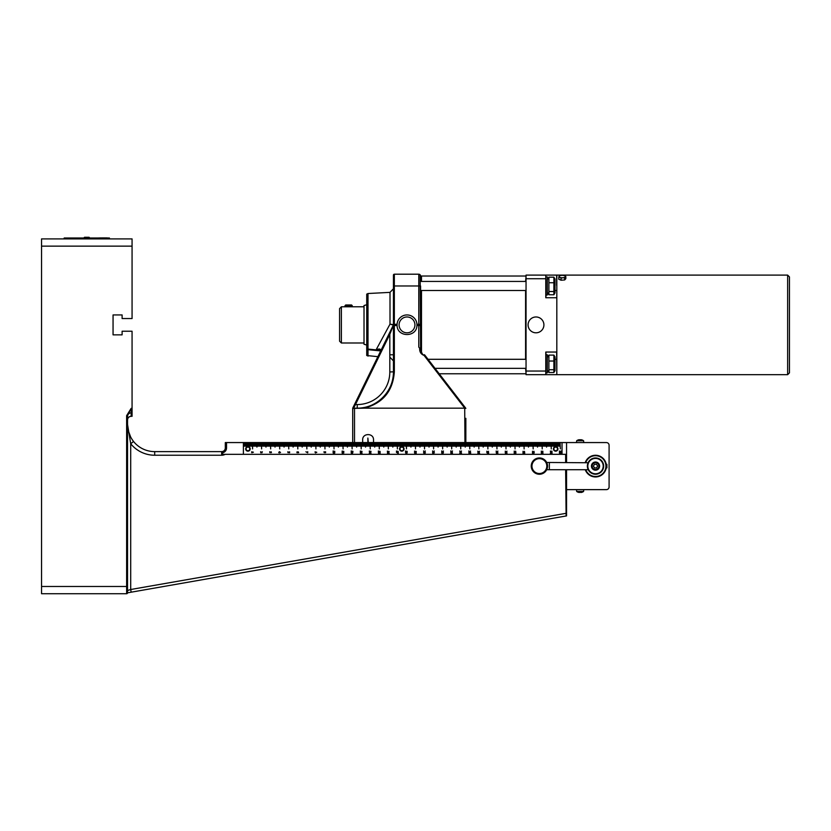 <?xml version="1.0" encoding="UTF-8"?>
<svg xmlns="http://www.w3.org/2000/svg" width="831" height="831" viewBox="0 0 831 831"><rect width="100%" height="100%" fill="white"/><g stroke="black" fill="none" stroke-linecap="round" stroke-linejoin="round"><path stroke-width="1.25" d="M247.929 451.16A2.264 2.264 0 0 0 249.892 447.774A2.264 2.264 0 0 0 245.966 447.774A2.264 2.264 0 0 0 247.929 451.16M401.809 451.16A2.264 2.264 0 0 0 403.773 447.774A2.264 2.264 0 0 0 399.846 447.774A2.264 2.264 0 0 0 401.809 451.16M555.69 451.16A2.264 2.264 0 0 0 557.653 447.774A2.264 2.264 0 0 0 553.726 447.774A2.264 2.264 0 0 0 555.69 451.16A2.264 2.264 0 0 1 553.425 448.937A2.264 2.264 0 0 1 555.617 446.642L555.617 442.57L555.752 446.642A2.264 2.264 0 0 1 557.954 448.937A2.264 2.264 0 0 1 555.69 451.16M560.104 442.57L560.333 448.896L560.104 442.57L559.377 442.57L559.377 446.185L559.377 442.57M553.945 442.57L553.945 446.185L553.81 442.57L554.848 442.57L554.848 446.185L554.713 442.57M553.041 442.57L553.041 446.185L552.906 442.57L553.81 442.57M556.666 442.57L556.666 446.185L556.531 442.57L557.57 442.57L557.57 446.185L557.435 442.57M558.474 442.57L558.474 446.185L558.339 442.57L559.242 442.57M552.002 446.185L552.137 442.57L552.002 446.185M551.046 442.57L551.275 448.896L551.046 442.57L550.33 442.57L550.33 446.185L550.33 442.57M546.569 447.088L546.705 442.57L546.569 447.088M544.897 442.57L544.897 446.185L544.762 442.57L545.801 442.57L545.801 446.185L545.666 442.57M543.993 442.57L543.993 446.185L543.858 442.57L544.762 442.57M547.608 442.57L547.608 446.185L547.473 442.57L548.512 442.57L548.512 446.185L548.377 442.57M549.416 442.57L549.416 446.185L549.281 442.57L550.195 442.57M542.944 446.185L543.079 442.57L542.944 446.185M541.999 442.57L542.228 448.896L541.999 442.57L541.272 442.57L541.272 446.185L541.272 442.57M537.522 447.088L537.657 442.57L537.522 447.088M535.839 442.57L535.839 446.185L535.704 442.57L536.753 442.57L536.753 446.185L536.608 442.57M534.935 442.57L534.935 446.185L534.8 442.57L535.704 442.57M538.561 442.57L538.561 446.185L538.426 442.57L539.464 442.57L539.464 446.185L539.329 442.57M540.368 442.57L540.368 446.185L540.233 442.57L541.137 442.57M533.897 446.185L534.032 442.57L533.897 446.185M532.951 442.57L533.17 448.896L532.951 442.57L532.224 442.57L532.224 446.185L532.224 442.57M528.464 447.088L528.599 442.57L528.464 447.088M526.792 442.57L526.792 446.185L526.657 442.57L527.695 442.57L527.695 446.185L527.56 442.57M525.888 442.57L525.888 446.185L525.753 442.57L526.657 442.57M529.503 442.57L529.503 446.185L529.368 442.57L530.417 442.57L530.417 446.185L530.271 442.57M531.321 442.57L531.321 446.185L531.186 442.57L532.089 442.57M524.849 446.185L524.984 442.57L524.849 446.185M523.894 442.57L524.122 448.896L523.894 442.57L523.166 442.57L523.166 446.185L523.166 442.57M519.417 447.088L519.552 442.57L519.417 447.088M517.744 442.57L517.744 446.185L517.599 442.57L518.648 442.57L518.648 446.185L518.513 442.57M516.83 442.57L516.83 446.185L516.695 442.57L517.599 442.57M520.455 442.57L520.455 446.185L520.32 442.57L521.359 442.57L521.359 446.185L521.224 442.57M522.263 442.57L522.263 446.185L522.128 442.57L523.031 442.57M515.791 446.185L515.926 442.57L515.791 446.185M514.846 442.57L515.064 448.896L514.846 442.57L514.119 442.57L514.119 446.185L514.119 442.57M510.359 447.088L510.494 442.57L510.359 447.088M508.686 442.57L508.686 446.185L508.551 442.57L509.59 442.57L509.59 446.185L509.455 442.57M507.783 442.57L507.783 446.185L507.648 442.57L508.551 442.57M511.408 442.57L511.408 446.185L511.273 442.57L512.312 442.57L512.312 446.185L512.176 442.57M513.215 442.57L513.215 446.185L513.08 442.57L513.984 442.57M506.744 446.185L506.879 442.57L506.744 446.185M505.788 442.57L506.017 448.896L505.788 442.57L505.071 442.57L505.071 446.185L505.071 442.57M501.311 447.088L501.446 442.57L501.311 447.088M499.639 442.57L499.639 446.185L499.504 442.57L500.542 442.57L500.542 446.185L500.407 442.57M498.735 442.57L498.735 446.185L498.6 442.57L499.504 442.57M502.35 442.57L502.35 446.185L502.215 442.57L503.254 442.57L503.254 446.185L503.119 442.57M504.157 442.57L504.157 446.185L504.022 442.57L504.936 442.57M497.686 446.185L497.821 442.57L497.686 446.185M496.741 442.57L496.969 448.896L496.741 442.57L496.014 442.57L496.014 446.185L496.014 442.57M492.264 447.088L492.399 442.57L492.264 447.088M490.581 442.57L490.581 446.185L490.446 442.57L491.485 442.57L491.485 446.185L491.35 442.57M489.677 442.57L489.677 446.185L489.542 442.57L490.446 442.57M493.302 442.57L493.302 446.185L493.167 442.57L494.206 442.57L494.206 446.185L494.071 442.57M495.11 442.57L495.11 446.185L494.975 442.57L495.878 442.57M488.638 446.185L488.773 442.57L488.638 446.185M487.683 442.57L487.911 448.896L487.683 442.57L486.966 442.57L486.966 446.185L486.966 442.57M483.206 447.088L483.341 442.57L483.206 447.088M481.533 442.57L481.533 446.185L481.398 442.57L482.437 442.57L482.437 446.185L482.302 442.57M480.63 442.57L480.63 446.185L480.495 442.57L481.398 442.57M484.244 442.57L484.244 446.185L484.109 442.57L485.148 442.57L485.148 446.185L485.013 442.57M486.062 442.57L486.062 446.185L485.927 442.57L486.831 442.57M479.591 446.185L479.726 442.57L479.591 446.185M478.635 442.57L478.864 448.896L478.635 442.57L477.908 442.57L477.908 446.185L477.908 442.57M474.158 447.088L474.293 442.57L474.158 447.088M472.486 442.57L472.486 446.185L472.34 442.57L473.39 442.57L473.39 446.185L473.255 442.57M471.572 442.57L471.572 446.185L471.437 442.57L472.34 442.57M475.197 442.57L475.197 446.185L475.062 442.57L476.101 442.57L476.101 446.185L475.966 442.57M477.004 442.57L477.004 446.185L476.869 442.57L477.773 442.57M470.533 446.185L470.668 442.57L470.533 446.185M469.588 442.57L469.806 448.896L469.588 442.57L468.861 442.57L468.861 446.185L468.861 442.57M466.004 442.57L466.149 446.185L466.004 442.57L465.235 442.57L465.235 447.088L465.1 442.57M463.428 442.57L463.428 446.185L463.293 442.57M462.524 442.57L462.524 446.185L462.389 442.57M464.332 442.57L464.332 446.185L464.197 442.57M467.053 442.57L467.053 446.185L466.918 442.57L467.957 442.57L467.957 446.185L467.822 442.57M461.62 442.57L461.62 446.185L461.485 442.57M460.758 442.57L460.758 448.896L460.53 442.57M456.188 442.57L456.188 447.088L456.053 442.57M454.38 442.57L454.38 446.185L454.245 442.57M453.477 442.57L453.477 446.185L453.331 442.57M455.284 442.57L455.284 446.185L455.149 442.57M457.092 442.57L457.092 446.185L456.957 442.57M457.995 442.57L457.995 446.185L457.86 442.57M458.899 442.57L458.899 446.185L458.764 442.57M459.813 442.57L459.813 446.185L459.668 442.57M452.563 442.57L452.563 446.185L452.428 442.57M451.711 442.57L451.711 448.896L451.482 442.57M447.14 442.57L447.14 447.088L447.005 442.57M445.323 442.57L445.323 446.185L445.187 442.57M444.419 442.57L444.419 446.185L444.284 442.57M446.226 442.57L446.226 446.185L446.091 442.57M448.044 442.57L448.044 446.185L447.909 442.57M448.948 442.57L448.948 446.185L448.813 442.57M449.851 442.57L449.851 446.185L449.716 442.57M450.755 442.57L450.755 446.185L450.62 442.57M443.515 442.57L443.515 446.185L443.38 442.57M442.653 442.57L442.653 448.896L442.424 442.57M438.082 442.57L438.082 447.088L437.947 442.57M436.275 442.57L436.275 446.185L436.14 442.57M435.371 442.57L435.371 446.185L435.236 442.57M437.179 442.57L437.179 446.185L437.044 442.57M438.986 442.57L438.986 446.185L438.851 442.57M439.89 442.57L439.89 446.185L439.755 442.57M440.804 442.57L440.804 446.185L440.669 442.57M441.708 442.57L441.708 446.185L441.573 442.57M434.468 442.57L434.468 446.185L434.333 442.57M433.605 442.57L433.605 448.896L433.377 442.57M429.035 442.57L429.035 447.088L428.9 442.57M427.217 442.57L427.217 446.185L427.082 442.57M426.313 442.57L426.313 446.185L426.178 442.57M428.131 442.57L428.131 446.185L427.996 442.57M429.939 442.57L429.939 446.185L429.804 442.57M430.842 442.57L430.842 446.185L430.707 442.57M431.746 442.57L431.746 446.185L431.611 442.57M432.65 442.57L432.65 446.185L432.515 442.57M425.41 442.57L425.41 446.185L425.275 442.57M424.548 442.57L424.548 448.896L424.329 442.57M419.977 442.57L419.977 447.088L419.842 442.57M418.17 442.57L418.17 446.185L418.035 442.57M417.266 442.57L417.266 446.185L417.131 442.57M419.073 442.57L419.073 446.185L418.938 442.57M420.881 442.57L420.881 446.185L420.746 442.57M421.795 442.57L421.795 446.185L421.66 442.57M422.699 442.57L422.699 446.185L422.564 442.57M423.602 442.57L423.602 446.185L423.467 442.57M416.362 442.57L416.362 446.185L416.227 442.57M415.5 442.57L415.5 448.896L415.271 442.57M410.93 442.57L410.93 447.088L410.794 442.57M409.122 442.57L409.122 446.185L408.987 442.57M408.218 442.57L408.218 446.185L408.073 442.57M410.026 442.57L410.026 446.185L409.891 442.57M411.833 442.57L411.833 446.185L411.698 442.57M412.737 442.57L412.737 446.185L412.602 442.57M413.641 442.57L413.641 446.185L413.506 442.57M414.555 442.57L414.555 446.185L414.409 442.57M407.304 442.57L407.304 446.185L407.169 442.57M406.452 442.57L406.452 448.896L406.224 442.57M401.737 446.642L401.737 442.57M401.882 442.57L401.882 446.642M400.064 442.57L400.064 446.185L399.929 442.57M399.16 442.57L399.16 446.185L399.025 442.57M400.968 442.57L400.968 446.185L400.833 442.57M402.786 442.57L402.786 446.185L402.651 442.57M403.689 442.57L403.689 446.185L403.554 442.57M404.593 442.57L404.593 446.185L404.458 442.57M405.497 442.57L405.497 446.185L405.362 442.57M398.257 442.57L398.257 446.185L398.122 442.57M397.395 442.57L397.395 448.896L397.166 442.57M392.824 442.57L392.824 447.088L392.689 442.57M391.017 442.57L391.017 446.185L390.882 442.57M390.113 442.57L390.113 446.185L389.978 442.57M391.92 442.57L391.92 446.185L391.785 442.57M393.728 442.57L393.728 446.185L393.593 442.57M394.632 442.57L394.632 446.185L394.496 442.57M395.546 442.57L395.546 446.185L395.4 442.57M396.449 442.57L396.449 446.185L396.314 442.57M389.209 442.57L389.209 446.185L389.074 442.57M388.347 442.57L388.347 448.896L388.119 442.57M383.777 442.57L383.777 447.088L383.642 442.57M381.959 442.57L381.959 446.185L381.824 442.57M381.055 442.57L381.055 446.185L380.92 442.57M382.873 442.57L382.873 446.185L382.738 442.57M384.68 442.57L384.68 446.185L384.545 442.57M385.584 442.57L385.584 446.185L385.449 442.57M386.488 442.57L386.488 446.185L386.353 442.57M387.391 442.57L387.391 446.185L387.256 442.57M380.151 442.57L380.151 446.185L380.016 442.57M379.289 442.57L379.289 448.896L379.071 442.57M374.719 442.57L374.719 447.088L374.584 442.57M372.911 442.57L372.911 446.185L372.776 442.57L465.848 442.57L465.848 418.315M372.008 442.57L372.008 446.185L371.873 442.57L372.776 442.57M373.815 442.57L373.815 446.185L373.68 442.57M375.622 442.57L375.622 446.185L375.487 442.57M376.536 442.57L376.536 446.185L376.401 442.57M377.44 442.57L377.44 446.185L377.305 442.57M378.344 442.57L378.344 446.185L378.209 442.57M370.969 446.185L371.104 442.57L370.969 446.185M370.013 442.57L370.242 448.896L370.013 442.57L369.286 442.57L369.286 446.185L369.286 442.57M365.536 447.088L365.671 442.57L365.536 447.088M363.864 442.57L363.864 446.185L363.729 442.57L364.767 442.57L364.767 446.185L364.632 442.57M362.95 442.57L362.95 446.185L362.815 442.57L363.729 442.57M366.575 442.57L366.575 446.185L366.44 442.57L367.479 442.57L367.479 446.185L367.344 442.57M368.382 442.57L368.382 446.185L368.247 442.57L369.151 442.57M362.046 442.57L362.046 446.185L361.911 442.57M361.194 442.57L361.194 448.896L360.966 442.57M356.624 442.57L356.624 447.088L356.478 442.57M354.806 442.57L354.806 446.185L354.671 442.57M465.796 408.291L424.786 355.066L424.07 355.429L464.716 408.166L364.466 408.166C383.018 403.087 392.98 390.954 394.341 371.769L394.341 274.199L418.782 274.199L394.341 274.199A0.904 0.904 0 0 0 393.437 275.103L393.437 371.966C393.842 391.318 376.578 408.572 357.226 408.166L353.653 408.166L354.515 408.374L354.515 442.57L353.902 442.57L353.767 446.185L353.767 442.57L362.815 442.57M355.71 442.57L355.71 446.185L355.575 442.57M357.527 442.57L357.527 446.185L357.392 442.57M358.431 442.57L358.431 446.185L358.296 442.57M359.335 442.57L359.335 446.185L359.2 442.57M360.239 442.57L360.239 446.185L360.103 442.57M352.863 446.185L352.998 442.57L352.863 446.185M351.908 442.57L352.136 448.896L351.908 442.57L351.191 442.57L351.191 446.185L351.191 442.57M347.431 447.088L347.566 442.57L347.431 447.088M345.758 442.57L345.758 446.185L345.623 442.57L346.662 442.57L346.662 446.185L346.527 442.57M344.855 442.57L344.855 446.185L344.72 442.57L345.623 442.57M348.469 442.57L348.469 446.185L348.334 442.57L349.373 442.57L349.373 446.185L349.238 442.57M350.287 442.57L350.287 446.185L350.142 442.57L351.056 442.57M343.805 446.185L343.951 442.57L343.805 446.185M342.86 442.57L343.089 448.896L342.86 442.57L342.133 442.57L342.133 446.185L342.133 442.57M338.383 447.088L338.518 442.57L338.383 447.088M336.7 442.57L336.7 446.185L336.565 442.57L337.615 442.57L337.615 446.185L337.469 442.57M335.797 442.57L335.797 446.185L335.662 442.57L336.565 442.57M339.422 442.57L339.422 446.185L339.287 442.57L340.326 442.57L340.326 446.185L340.191 442.57M341.229 442.57L341.229 446.185L341.094 442.57L341.998 442.57M334.758 446.185L334.893 442.57L334.758 446.185M333.813 442.57L334.031 448.896L333.813 442.57L333.086 442.57L333.086 446.185L333.086 442.57M329.325 447.088L329.46 442.57L329.325 447.088M327.653 442.57L327.653 446.185L327.518 442.57L328.557 442.57L328.557 446.185L328.422 442.57M326.749 442.57L326.749 446.185L326.614 442.57L327.518 442.57M330.364 442.57L330.364 446.185L330.229 442.57L331.278 442.57L331.278 446.185L331.133 442.57M332.182 442.57L332.182 446.185L332.047 442.57L332.951 442.57M325.71 446.185L325.845 442.57L325.71 446.185M324.755 442.57L324.983 448.896L324.755 442.57L324.028 442.57L324.028 446.185L324.028 442.57M320.278 447.088L320.413 442.57L320.278 447.088M318.605 442.57L318.605 446.185L318.47 442.57L319.509 442.57L319.509 446.185L319.374 442.57M317.691 442.57L317.691 446.185L317.556 442.57L318.47 442.57M321.317 442.57L321.317 446.185L321.182 442.57L322.22 442.57L322.22 446.185L322.085 442.57M323.124 442.57L323.124 446.185L322.989 442.57L323.893 442.57M316.653 446.185L316.788 442.57L316.653 446.185M315.707 442.57L315.936 448.896L315.707 442.57L314.98 442.57L314.98 446.185L314.98 442.57M311.22 447.088L311.355 442.57L311.22 447.088M309.548 442.57L309.548 446.185L309.412 442.57L310.451 442.57L310.451 446.185L310.316 442.57M308.644 442.57L308.644 446.185L308.509 442.57L309.412 442.57M312.269 442.57L312.269 446.185L312.134 442.57L313.173 442.57L313.173 446.185L313.038 442.57M314.076 442.57L314.076 446.185L313.941 442.57L314.845 442.57M307.605 446.185L307.74 442.57L307.605 446.185M306.649 442.57L306.878 448.896L306.649 442.57L305.933 442.57L305.933 446.185L305.933 442.57M302.172 447.088L302.307 442.57L302.172 447.088M300.5 442.57L300.5 446.185L300.365 442.57L301.404 442.57L301.404 446.185L301.269 442.57M299.596 442.57L299.596 446.185L299.461 442.57L300.365 442.57M303.211 442.57L303.211 446.185L303.076 442.57L304.115 442.57L304.115 446.185L303.98 442.57M305.019 442.57L305.019 446.185L304.884 442.57L305.798 442.57M298.547 446.185L298.693 442.57L298.547 446.185M297.602 442.57L297.83 448.896L297.602 442.57L296.875 442.57L296.875 446.185L296.875 442.57M293.125 447.088L293.26 442.57L293.125 447.088M291.442 442.57L291.442 446.185L291.307 442.57L292.356 442.57L292.356 446.185L292.211 442.57M290.538 442.57L290.538 446.185L290.403 442.57L291.307 442.57M294.164 442.57L294.164 446.185L294.029 442.57L295.067 442.57L295.067 446.185L294.932 442.57M295.971 442.57L295.971 446.185L295.836 442.57L296.74 442.57M289.5 446.185L289.635 442.57L289.5 446.185M288.554 442.57L288.773 448.896L288.554 442.57L287.827 442.57L287.827 446.185L287.827 442.57M284.067 447.088L284.202 442.57L284.067 447.088M282.395 442.57L282.395 446.185L282.26 442.57L283.298 442.57L283.298 446.185L283.163 442.57M281.491 442.57L281.491 446.185L281.356 442.57L282.26 442.57M285.106 442.57L285.106 446.185L284.971 442.57L286.02 442.57L286.02 446.185L285.874 442.57M286.924 442.57L286.924 446.185L286.788 442.57L287.692 442.57M280.452 446.185L280.587 442.57L280.452 446.185M279.496 442.57L279.725 448.896L279.496 442.57L278.769 442.57L278.769 446.185L278.769 442.57M275.019 447.088L275.154 442.57L275.019 447.088M273.347 442.57L273.347 446.185L273.202 442.57L274.251 442.57L274.251 446.185L274.116 442.57M272.433 442.57L272.433 446.185L272.298 442.57L273.202 442.57M276.058 442.57L276.058 446.185L275.923 442.57L276.962 442.57L276.962 446.185L276.827 442.57M277.866 442.57L277.866 446.185L277.731 442.57L278.634 442.57M271.394 446.185L271.529 442.57L271.394 446.185M270.449 442.57L270.667 448.896L270.449 442.57L269.722 442.57L269.722 446.185L269.722 442.57M265.962 447.088L266.097 442.57L265.962 447.088M264.289 442.57L264.289 446.185L264.154 442.57L265.193 442.57L265.193 446.185L265.058 442.57M263.385 442.57L263.385 446.185L263.25 442.57L264.154 442.57M267.011 442.57L267.011 446.185L266.876 442.57L267.914 442.57L267.914 446.185L267.779 442.57M268.818 442.57L268.818 446.185L268.683 442.57L269.587 442.57M262.347 446.185L262.482 442.57L262.347 446.185M261.391 442.57L261.62 448.896L261.391 442.57L260.674 442.57L260.674 446.185L260.674 442.57M256.914 447.088L257.049 442.57L256.914 447.088M255.242 442.57L255.242 446.185L255.107 442.57L256.145 442.57L256.145 446.185L256.01 442.57M254.338 442.57L254.338 446.185L254.203 442.57L255.107 442.57M257.953 442.57L257.953 446.185L257.818 442.57L258.856 442.57L258.856 446.185L258.721 442.57M259.76 442.57L259.76 446.185L259.625 442.57L260.539 442.57M253.289 446.185L253.424 442.57L253.289 446.185M247.867 446.642L247.867 442.57L253.289 442.57M247.087 442.57L247.087 446.185L246.952 442.57L247.867 442.57M246.184 442.57L246.184 446.185L246.049 442.57L246.952 442.57M245.28 442.57L245.28 446.185L245.145 442.57L246.049 442.57M244.376 442.57L244.376 446.185L244.241 442.57L245.145 442.57M566.555 489.636L606.381 489.636A2.711 2.711 0 0 0 609.092 486.914L609.092 445.281A2.711 2.711 0 0 0 606.381 442.57L566.555 442.57L566.555 454.328L243.4 454.328L243.4 442.57L244.241 442.57M562.026 454.328L562.026 442.57L566.555 442.57M560.333 442.57L562.026 442.57M557.57 442.57L558.339 442.57M555.752 442.57L556.531 442.57M554.848 442.57L555.617 442.57M552.137 442.57L552.906 442.57M551.275 442.57L552.002 442.57M548.512 442.57L549.281 442.57M546.705 442.57L547.473 442.57M545.801 442.57L546.569 442.57M543.079 442.57L543.858 442.57M542.228 442.57L542.944 442.57M539.464 442.57L540.233 442.57M537.657 442.57L538.426 442.57M536.753 442.57L537.522 442.57M534.032 442.57L534.8 442.57M533.17 442.57L533.897 442.57M530.417 442.57L531.186 442.57M528.599 442.57L529.368 442.57M527.695 442.57L528.464 442.57M524.984 442.57L525.753 442.57M524.122 442.57L524.849 442.57M521.359 442.57L522.128 442.57M519.552 442.57L520.32 442.57M518.648 442.57L519.417 442.57M515.926 442.57L516.695 442.57M515.064 442.57L515.791 442.57M512.312 442.57L513.08 442.57M510.494 442.57L511.273 442.57M509.59 442.57L510.359 442.57M506.879 442.57L507.648 442.57M506.017 442.57L506.744 442.57M503.254 442.57L504.022 442.57M501.446 442.57L502.215 442.57M500.542 442.57L501.311 442.57M497.821 442.57L498.6 442.57M496.969 442.57L497.686 442.57M494.206 442.57L494.975 442.57M492.399 442.57L493.167 442.57M491.485 442.57L492.264 442.57M488.773 442.57L489.542 442.57M487.911 442.57L488.638 442.57M485.148 442.57L485.927 442.57M483.341 442.57L484.109 442.57M482.437 442.57L483.206 442.57M479.726 442.57L480.495 442.57M478.864 442.57L479.591 442.57M476.101 442.57L476.869 442.57M474.293 442.57L475.062 442.57M473.39 442.57L474.158 442.57M470.668 442.57L471.437 442.57M469.806 442.57L470.533 442.57M467.957 442.57L468.726 442.57M466.149 442.57L466.918 442.57M371.104 442.57L371.873 442.57M370.242 442.57L370.969 442.57M367.479 442.57L368.247 442.57M365.671 442.57L366.44 442.57M364.767 442.57L365.536 442.57M352.998 442.57L353.767 442.57M352.136 442.57L352.863 442.57M349.373 442.57L350.142 442.57M347.566 442.57L348.334 442.57M346.662 442.57L347.431 442.57M343.951 442.57L344.72 442.57M343.089 442.57L343.805 442.57M340.326 442.57L341.094 442.57M338.518 442.57L339.287 442.57M337.615 442.57L338.383 442.57M334.893 442.57L335.662 442.57M334.031 442.57L334.758 442.57M331.278 442.57L332.047 442.57M329.46 442.57L330.229 442.57M328.557 442.57L329.325 442.57M325.845 442.57L326.614 442.57M324.983 442.57L325.71 442.57M322.22 442.57L322.989 442.57M320.413 442.57L321.182 442.57M319.509 442.57L320.278 442.57M316.788 442.57L317.556 442.57M315.936 442.57L316.653 442.57M313.173 442.57L313.941 442.57M311.355 442.57L312.134 442.57M310.451 442.57L311.22 442.57M307.74 442.57L308.509 442.57M306.878 442.57L307.605 442.57M304.115 442.57L304.884 442.57M302.307 442.57L303.076 442.57M301.404 442.57L302.172 442.57M298.693 442.57L299.461 442.57M297.83 442.57L298.547 442.57M295.067 442.57L295.836 442.57M293.26 442.57L294.029 442.57M292.356 442.57L293.125 442.57M289.635 442.57L290.403 442.57M288.773 442.57L289.5 442.57M286.02 442.57L286.788 442.57M284.202 442.57L284.971 442.57M283.298 442.57L284.067 442.57M280.587 442.57L281.356 442.57M279.725 442.57L280.452 442.57M276.962 442.57L277.731 442.57M275.154 442.57L275.923 442.57M274.251 442.57L275.019 442.57M271.529 442.57L272.298 442.57M270.667 442.57L271.394 442.57M267.914 442.57L268.683 442.57M266.097 442.57L266.876 442.57M265.193 442.57L265.962 442.57M262.482 442.57L263.25 442.57M261.62 442.57L262.347 442.57M258.856 442.57L259.625 442.57M257.049 442.57L257.818 442.57M256.145 442.57L256.914 442.57M253.424 442.57L254.203 442.57M252.572 442.57L252.572 448.896L252.344 442.57M251.616 442.57L251.616 446.185L251.481 442.57M250.713 442.57L250.713 446.185L250.578 442.57M249.809 442.57L249.809 446.185L249.674 442.57M248.905 442.57L248.905 446.185L248.77 442.57M248.002 442.57L248.002 446.642M551.15 453.529L550.33 453.31L550.953 452.282L552.137 453.092L551.15 453.529M551.919 451.711L551.815 451.036L552.075 451.898L550.465 451.929L550.402 450.994L550.6 451.742L551.919 451.711M542.82 453.155L542.716 452.48L542.975 453.331L541.365 453.373L541.303 452.428L541.511 453.186L542.82 453.155M542.82 451.794L542.716 451.119L542.975 451.981L541.365 452.012L541.303 451.077L541.511 451.825L542.82 451.794M532.64 453.716L532.432 452.594L533.772 453.394L534.177 452.635L533.782 453.633L532.64 452.822L532.64 453.716M534.021 451.95L533.918 451.275L534.177 452.126L532.567 452.168L532.505 451.223L532.702 451.981L534.021 451.95M523.125 453.684L522.938 452.802L524.756 453.175L523.125 453.684M524.527 452.012L524.423 451.337L524.683 452.189L523.073 452.22L523.011 451.285L523.218 452.033L524.527 452.012M505.996 452.656L506.91 452.635L506.92 453.446L505.487 453.435L505.227 452.625L506.017 453.383L505.996 452.656M505.445 452.272L505.238 451.15L506.567 451.95L506.972 451.191L506.588 452.199L505.445 451.378L505.445 452.272M496.658 453.539L496.263 452.521L497.998 452.957L496.658 453.539M496.356 452.168L496.149 451.046L497.489 451.846L497.894 451.088L497.499 452.085L496.356 451.275L496.356 452.168M488.628 453.726L486.81 452.687L488.41 453.508L488.628 452.573L488.628 453.726M487.028 452.344L486.81 451.233L488.15 452.022L488.555 451.264L488.161 452.272L487.028 451.451L487.028 452.344M460.582 453.497L459.761 453.279L460.384 452.251L461.569 453.061L460.582 453.497M459.969 452.095L459.761 450.973L461.101 451.773L461.496 451.015L461.112 452.012L459.969 451.202L459.969 452.095M452.324 452.968L452.22 452.293L452.49 453.144L450.869 453.186L450.818 452.241L451.015 452.999L452.324 452.968M450.953 452.012L450.745 450.901L452.085 451.7L452.48 450.942L452.095 451.939L450.953 451.129L450.953 452.012M441.895 453.425L441.687 452.303L443.027 453.103L443.432 452.344L443.037 453.352L441.895 452.531L441.895 453.425M441.895 452.064L441.687 450.953L443.027 451.742L443.432 450.984L443.037 451.991L441.895 451.181L441.895 452.064M432.764 453.331L432.577 452.448L434.395 452.822L432.764 453.331M432.785 452.064L432.577 450.953L433.917 451.742L434.322 450.984L433.927 451.991L432.785 451.181L432.785 452.064M415.261 452.48L416.175 452.448L416.186 453.259L414.752 453.259L414.492 452.438L415.282 453.207L415.261 452.48M414.69 452.002L414.503 451.119L416.321 451.493L414.69 452.002M405.975 453.394L405.58 452.376L407.315 452.802L405.975 453.394M405.653 451.929L405.466 451.046L407.283 451.42L405.653 451.929M398.236 453.394L396.429 452.355L398.028 453.186L398.236 452.251L398.236 453.394M396.616 451.929L396.429 451.046L398.246 451.42L396.616 451.929M370.086 453.425L369.276 453.207L369.899 452.178L371.083 452.988L370.086 453.425M369.452 451.929L369.276 451.046L371.093 451.42L369.452 451.929M361.849 452.988L361.745 452.324L362.015 453.175L360.394 453.207L360.342 452.272L360.54 453.02L361.849 452.988M360.446 451.95L360.259 451.067L362.077 451.441L360.446 451.95M351.368 453.331L351.16 452.209L352.5 453.009L352.905 452.251L352.51 453.248L351.368 452.438L351.368 453.331M351.347 451.877L351.16 450.994L352.978 451.368L351.347 451.877M342.279 453.331L342.092 452.448L343.909 452.822L342.279 453.331M342.279 451.971L342.092 451.088L343.909 451.462L342.279 451.971M324.692 451.856L325.617 451.825L325.617 452.635L324.194 452.635L323.924 451.815L324.713 452.583L324.692 451.856M315.437 452.874L315.053 451.846L316.788 452.282L315.437 452.874M307.719 452.822L305.912 451.784L307.512 452.604L307.719 451.669L307.719 452.822M279.528 452.885L278.717 452.677L279.341 451.638L280.525 452.448L279.528 452.885M271.27 452.417L271.166 451.742L271.425 452.594L269.815 452.635L269.753 451.69L269.961 452.448L271.27 452.417M260.82 452.833L260.612 451.721L261.952 452.511L262.347 451.752L261.962 452.76L260.82 451.95L260.82 452.833M251.793 452.718L251.606 451.835L253.424 452.209L251.793 452.718M288.814 452.615L287.942 452.646L287.869 451.732L288.378 452.563L289.614 451.804L289.614 452.791L289.396 452.033L288.814 452.615M297.882 452.677L296.968 452.708L296.958 451.908L298.391 451.898L298.651 452.718L297.862 451.95L297.882 452.677M333.241 451.898L333.065 451.015L334.872 451.389L333.241 451.898M334.903 452.781L333.969 453.362L333.023 452.781L333.969 452.199L334.903 452.781M378.51 451.929L378.323 451.046L380.141 451.42L378.51 451.929M379.341 453.165L378.469 453.196L378.396 452.282L378.905 453.113L380.141 452.355L380.141 453.342L379.923 452.583L379.341 453.165M387.537 452.022L387.35 451.14L389.168 451.513L387.537 452.022M388.399 453.3L387.485 453.331L387.475 452.531L388.898 452.521L389.168 453.342L388.378 452.573L388.399 453.3M423.8 452.043L423.592 450.921L424.921 451.721L425.327 450.963L424.942 451.971L423.8 451.15L423.8 452.043M425.43 452.833L424.496 453.414L423.55 452.833L424.496 452.251L425.43 452.833M469.027 452.095L468.819 450.973L470.149 451.773L470.554 451.015L470.169 452.012L469.027 451.202L469.027 452.095M469.827 453.248L468.954 453.269L468.881 452.355L469.39 453.186L470.626 452.428L470.626 453.414L470.408 452.656L469.827 453.248M478.002 452.303L477.794 451.181L479.134 451.981L479.529 451.223L479.144 452.22L478.002 451.41L478.002 452.303M478.843 453.487L477.929 453.518L477.918 452.708L479.342 452.708L479.612 453.529L478.822 452.76L478.843 453.487M515.708 451.815L515.604 451.14L515.874 451.991L514.254 452.033L514.202 451.088L514.399 451.846L515.708 451.815M515.978 453.009L515.033 453.591L514.088 453.009L515.033 452.438L515.978 453.009M560.925 451.7L560.832 451.025L561.091 451.877L559.471 451.919L559.419 450.973L559.616 451.732L560.925 451.7M560.364 453.259L559.481 453.29L559.408 452.365L559.928 453.196L561.154 452.448L561.154 453.435L560.946 452.677L560.364 453.259M515.033 453.342L515.584 452.739L514.482 452.739L515.033 453.342M478.687 453.31L478.646 452.76L477.95 453.113L478.687 453.31M424.496 453.165L425.046 452.563L423.748 452.833L424.496 453.165M388.243 453.134L387.61 452.698L388.243 453.134M333.969 453.113L334.519 452.511L333.221 452.781L333.969 453.113M297.727 452.511L297.093 452.074L297.727 452.511M280.244 452.438L279.528 451.835L280.244 452.438M316.611 452.282L315.967 452.407L316.611 452.282M315.728 452.407L315.074 452.282L315.728 452.407M325.482 452.459L324.859 452.033L325.482 452.459M370.792 452.978L370.086 452.365L370.792 452.978M407.138 452.802L406.494 452.937L407.138 452.802M406.255 452.937L405.611 452.812L406.255 452.937M416.051 453.082L415.417 452.656L416.051 453.082M461.288 453.051L460.582 452.438L461.288 453.051M497.821 452.947L497.177 453.082L497.821 452.947M496.938 453.082L496.284 452.957L496.938 453.082M506.785 453.269L506.152 452.833L506.785 453.269M551.857 453.082L551.15 452.469L551.857 453.082M593.812 474.065L597.219 474.065M597.219 458.13L593.812 458.13M596.606 467.884L594.518 467.936L593.427 466.149L594.425 464.311L596.513 464.259L597.603 466.046L596.606 467.884M598.798 464.093A3.843 3.843 0 0 0 592.139 464.259A3.843 3.843 0 0 0 595.609 469.941A3.843 3.843 0 0 0 598.798 464.093M531.965 466.098A7.427 7.427 0 0 1 543.11 459.668A7.427 7.427 0 0 1 543.11 472.527A7.427 7.427 0 0 1 531.965 466.098M531.248 466.098A8.144 8.144 0 0 0 543.474 473.151A8.144 8.144 0 0 0 543.474 459.044A8.144 8.144 0 0 0 531.248 466.098M546.694 469.723L549.353 469.723L549.353 462.483L588.088 462.753M587.372 466.098A8.144 8.144 0 0 0 599.587 473.151A8.144 8.144 0 0 0 599.587 459.044A8.144 8.144 0 0 0 587.372 466.098M588.223 469.723L549.353 469.723M591.443 466.098A4.072 4.072 0 0 0 596.616 470.024A4.072 4.072 0 0 0 598.995 463.978A4.072 4.072 0 0 0 591.443 466.098M587.818 466.098A7.697 7.697 0 0 1 599.359 459.439A7.697 7.697 0 0 1 599.359 472.766A7.697 7.697 0 0 1 587.818 466.098M606.9 466.461L606.9 467.905L606.225 467.905L606.225 464.29L606.9 464.29L606.9 466.461M606.329 467.095L606.225 467.905M606.9 467.905L606.9 464.29M582.043 492.232L582.022 492.264A5.827 5.807 -90 0 1 581.233 492.451A5.744 3.677 -90 0 1 581.025 492.451M578.272 492.253L578.262 492.243A5.827 5.807 90 0 0 579.03 492.451A5.744 3.677 90 0 0 579.228 492.451M580.973 492.451A5.744 3.802 -90 0 0 581.222 492.451A5.827 5.817 -90 0 0 581.991 492.243L581.97 492.232A5.827 5.817 90 0 1 581.139 492.451A5.744 4.311 -90 0 1 580.682 492.451L580.682 492.451A5.744 4.404 -90 0 0 580.9 492.451M583.746 489.636L583.591 491.443A5.859 5.859 0 0 1 582.032 492.253A5.859 5.859 0 0 0 583.591 491.443L576.662 491.443A5.859 5.859 0 0 0 578.22 492.253L578.21 492.232A5.827 5.817 90 0 0 579.041 492.451A5.744 3.802 90 0 0 579.436 492.451L579.716 492.212M583.746 442.57L583.591 440.752L576.662 440.752A5.859 5.859 0 0 1 578.231 439.942A5.827 4.976 90 0 1 578.906 439.755L578.906 439.755A5.744 1.34 90 0 1 579.051 439.755A5.827 5.827 90 0 0 579.051 439.755A5.827 3.044 90 0 0 578.615 439.973A5.755 4.248 42.1 0 1 579.674 439.973A5.827 3.044 -90 0 1 580.111 439.755A5.744 5.578 -90 0 1 580.703 439.755A5.827 4.976 90 0 1 581.409 439.973A5.755 2.607 -55.9 0 1 582.064 439.973A5.827 4.976 -90 0 0 581.347 439.755L581.347 439.755A5.744 1.34 -90 0 0 581.212 439.755L580.921 439.983M585.273 469.723A10.865 10.865 0 0 0 606.308 467.323A10.865 10.865 0 0 0 585.273 462.483M585.762 462.483A10.408 10.408 0 0 1 605.851 467.334A10.408 10.408 0 0 1 585.762 469.723M243.4 454.328L222.583 454.328L222.583 452.76A4.851 4.851 0 0 0 226.531 447.992L226.531 442.57L243.4 442.57M222.583 454.328L222.583 452.76M132.067 416.31L131.163 416.31C128.961 416.528 127.756 417.733 127.538 419.935A3.625 3.615 180 0 1 131.163 416.31L132.067 416.31L132.067 331.226L122.115 331.226L122.115 334.851L113.058 334.851L113.058 314.939L122.115 314.939L122.115 318.553L132.067 318.553L132.067 238.902L41.55 238.902L41.55 593.729L126.634 593.729A0.904 0.904 0 0 0 127.538 592.825L566.555 515.895L566.555 469.723M566.555 462.483L566.555 454.328M226.531 442.57L225.305 442.57L225.305 447.992A3.625 3.625 0 0 1 221.68 451.617L154.701 451.617A27.153 27.153 0 0 1 133.531 441.479L130.706 443.744A30.778 30.778 0 0 0 154.701 455.232L221.68 455.232A7.24 7.24 0 0 0 225.18 454.328M566.275 513.278L130.706 589.511L131.173 592.191M552.064 518.44L559.305 517.173L552.064 518.44M565.641 469.723L566.119 515.989L559.305 517.173M133.531 441.479C129.48 436.14 127.475 430.468 127.538 424.464L130.706 443.744L130.706 589.511L127.538 590.54L127.538 592.825L127.538 586.489L127.538 590.54M127.538 415.645L126.634 415.645L126.634 586.489L127.538 586.489L127.538 415.645L131.163 408.343L126.634 415.645M126.634 593.729A0.904 0.904 0 0 0 127.538 592.825A0.904 0.904 0 0 1 126.634 593.729L126.634 586.489L41.55 586.489M127.538 441.209L127.538 435.319M127.538 424.464L127.881 428.723M128.223 430.51L130.799 437.366M221.68 455.232L221.68 451.617A3.625 3.625 0 0 0 225.305 447.992L225.305 442.57M580.131 439.755A5.744 5.578 90 0 0 579.56 439.755A5.827 4.976 -90 0 0 579.176 439.848M583.591 440.752A5.859 5.859 0 0 0 581.347 439.755L581.108 439.983M580.682 492.451L580.63 492.232A5.755 4.976 173.8 0 1 579.384 492.232L579.436 492.451M579.29 492.451A5.744 4.311 90 0 0 579.571 492.451L579.841 492.212M599.587 466.098A4.072 4.072 0 0 0 598.995 463.978M787.643 374.677L556.822 374.677L556.822 275.103L787.643 275.103L787.643 374.677L789.45 372.87L789.45 276.92L789.45 372.87M565.838 276.546L565.246 276.952A3.168 1.215 0 0 0 564.633 275.757A3.168 1.215 0 0 0 564.457 275.684L565.838 276.546L565.838 278.624L564.665 279.954L561.07 280.224L558.661 279.164L559.253 276.162A3.168 1.215 0 0 0 559.865 277.357L558.661 277.087M561.07 278.146L559.865 277.357A3.168 1.215 0 0 0 562.867 277.741L561.07 278.146L561.07 280.224M564.457 275.684L564.467 275.684A3.168 1.215 0 0 0 561.642 275.362A3.168 1.215 0 0 0 560.042 275.684A3.168 1.215 0 0 0 559.253 276.162L559.897 275.747M559.253 276.162L559.845 275.767M565.246 276.952L564.665 277.866L562.867 277.741A3.168 1.215 0 0 0 565.246 276.952M564.665 279.954L564.665 277.866M556.822 297.737L545.78 297.737L545.78 275.103L545.78 278.728L526.044 278.728L526.044 275.103L545.78 275.103L526.044 275.103M545.957 297.737L545.957 278.728M547.317 295.026L547.317 276.92L547.317 295.026L545.957 295.026M547.764 279.05L548.896 277.19L548.896 294.756L547.764 292.896M553.882 277.19L555.015 279.05L555.015 292.896L553.882 294.756L553.882 277.19L548.896 277.19M553.882 282.737L548.896 282.737M553.882 294.756L548.896 294.756M553.882 291.525L548.896 291.525M556.635 374.677L545.78 374.677L545.78 352.043L556.635 352.043L556.822 374.501M556.822 297.914L556.822 351.866M545.957 374.501L545.957 352.043M547.317 372.87L547.317 354.764L547.317 372.87L545.957 372.87M547.764 356.894L548.896 355.117L548.896 372.506L547.764 370.74M553.882 355.117L555.015 356.894L555.015 370.74L553.882 372.506L553.882 355.117L548.896 355.117M553.882 361.038L548.896 361.038M553.882 372.506L548.896 372.506M553.882 369.733L548.896 369.733M545.957 371.052L526.044 371.052L526.044 374.677L545.78 374.677M545.78 275.103L556.635 275.103L556.635 285.345M526.044 371.052L526.044 278.728M528.204 323.498A7.915 7.915 0 0 1 541.106 318.844A7.915 7.915 0 0 1 538.685 332.338A7.915 7.915 0 0 1 528.204 323.498M526.044 276.463L525.587 281.439M525.587 290.497L525.587 359.293M525.587 368.341L526.044 373.316M421.494 281.439L421.494 276.017L525.587 276.017M421.494 352.645L421.494 290.497M421.047 351.565L421.047 290.497M421.047 281.439L420.538 275.56A1.807 1.807 0 0 0 420.413 275.227M420.59 349.571L420.143 274.812A1.807 1.807 0 0 0 418.782 274.199A1.807 1.807 0 0 1 420.59 276.017M420.59 289.749L420.59 285.968L418.782 285.968L418.782 324.308L420.143 324.308M420.143 325.596L416.954 325.461A9.962 9.962 0 0 0 416.954 324.308L416.954 325.461C416.778 337.552 397.249 337.552 397.073 325.461L397.073 324.308A9.962 9.962 0 0 1 407.013 314.939A9.962 9.962 0 0 1 416.954 324.308L418.782 324.308L418.782 347.098L419.686 348.272C419.458 351.845 420.922 354.235 424.07 355.429L424.111 354.712C423.218 355.699 422.075 354.037 420.663 349.716L419.686 348.272M397.052 324.89A9.962 9.962 0 0 0 397.073 325.461L397.073 324.308L393.437 324.308M389.812 371.966A32.586 32.586 0 0 1 357.226 404.552L357.226 408.166A36.211 36.211 0 0 0 393.437 371.966L393.437 325.098L389.812 334.353L389.001 333.958L354.671 404.146L355.481 404.552L389.812 334.353L389.812 371.966L394.341 371.769M393.437 325.098L393.343 325.077A0.904 0.904 0 0 0 393.437 324.682L390.009 324.142L393.343 325.077L380.598 351.139C380.972 348.843 379.435 348.418 375.986 349.872L367.998 349.062A1.807 1.392 180 0 1 366.731 348.594L366.731 348.75A1.807 1.62 -0 0 0 367.956 349.29L379.684 350.131M354.515 408.374L364.466 408.166M353.653 408.166L352.708 408.166L352.708 442.57M367.998 356.146L367.998 349.674A1.807 1.433 180 0 1 366.731 349.186L366.731 355.533L377.897 356.665L354.671 404.146L380.598 351.139L380.827 350.37L379.829 350.142L380.889 350.329M379.829 350.152L380.858 350.443M375.955 350.09L390.009 324.142L390.009 292.367L367.998 293.52L367.998 349.674L380.702 350.911M354.671 404.146L352.791 407.979A0.904 0.904 0 0 0 352.728 408.166A0.904 0.904 0 0 1 352.791 407.979A0.904 0.904 0 0 0 352.728 408.166M352.708 408.374L352.708 409.07L353.611 408.166L355.481 404.552L357.226 404.552M352.739 408.166A0.904 0.769 0 0 1 353.611 407.616A0.904 0.738 -153.9 0 0 352.791 407.979M465.848 408.395L464.945 408.198L465.838 408.353L424.786 355.066A0.904 0.904 0 0 0 424.111 354.712M464.716 408.166L464.945 442.57M367.998 293.52L366.731 294.122L366.731 348.594M362.659 442.57L362.659 439.848C362.399 432.868 373.784 432.868 373.524 439.848L373.524 442.57M367.863 442.57L367.863 438.041L368.32 442.57M400.76 320.028A7.915 7.915 0 0 1 414.347 321.909A7.915 7.915 0 0 1 405.933 332.743A7.915 7.915 0 0 1 400.76 320.028M366.731 345.021L364.02 344.283L364.02 305.496L366.731 304.769M341.385 306.784L339.578 308.602L339.578 341.188L341.385 342.995L341.385 306.784L345.01 306.784L345.01 305.673L352.251 305.673L352.251 306.784L345.01 306.784M352.251 305.673L351.555 304.977L345.706 304.977L345.01 305.673M98.037 237.998L101.257 237.905M101.974 237.905L103.376 237.905M103.252 237.905L105.776 237.905M107.178 237.905L106.212 237.905M100.821 237.905L102.338 237.998M109.443 238.902L109.443 237.998L64.184 237.998L64.184 238.902M65.088 237.998L96.77 237.998M84.523 237.271L83.869 237.926L84.523 237.271L89.104 237.271L84.523 237.271M89.104 237.271L89.748 237.998L83.869 237.926M247.929 450.714A1.818 1.818 0 0 1 246.36 447.992A1.818 1.818 0 0 1 249.497 447.992A1.818 1.818 0 0 1 247.929 450.714M401.809 450.714A1.818 1.818 0 0 1 400.241 447.992A1.818 1.818 0 0 1 403.378 447.992A1.818 1.818 0 0 1 401.809 450.714M555.69 450.714A1.818 1.818 0 0 1 554.121 447.992A1.818 1.818 0 0 1 557.258 447.992A1.818 1.818 0 0 1 555.69 450.714M598.413 464.332A3.397 3.397 0 0 1 595.598 469.494A3.397 3.397 0 0 1 592.534 464.477A3.397 3.397 0 0 1 598.413 464.332M225.305 447.992L226.531 447.992M565.641 454.328L565.641 462.483M132.067 408.343L131.163 408.343L131.163 412.862A3.625 3.615 0 0 0 127.538 416.487M41.55 246.142L132.067 246.142M131.163 416.31L131.163 412.862L132.067 412.862M154.701 451.617L154.701 455.232M556.822 290.497L555.015 290.497M555.015 359.293L556.822 359.293M418.782 274.199L418.782 285.968L393.437 285.968M393.437 325.659L397.073 325.461M394.341 274.199A0.904 0.904 0 0 0 393.437 275.103M393.437 354.785L390.009 354.785M67.799 238.902L67.799 237.998M105.817 237.998L105.817 238.902M549.353 462.483L546.694 462.483M576.662 491.443L576.506 489.636L576.662 491.443A5.859 5.859 0 0 0 578.231 492.253M576.662 440.752L576.506 442.57L576.662 440.752A5.859 5.859 0 0 1 578.906 439.755M787.643 275.103L789.45 276.92M547.317 276.92L545.957 276.92M547.317 354.764L545.957 354.764M439.204 373.773L525.587 373.773M420.59 290.497L526.044 290.497M420.59 281.439L526.044 281.439M435.018 368.341L526.044 368.341M428.038 359.293L526.044 359.293M390.009 357.299L393.437 360.914M390.009 292.367L393.437 288.752M341.385 342.995L364.02 342.995M352.251 306.784L364.02 306.784"/></g></svg>
